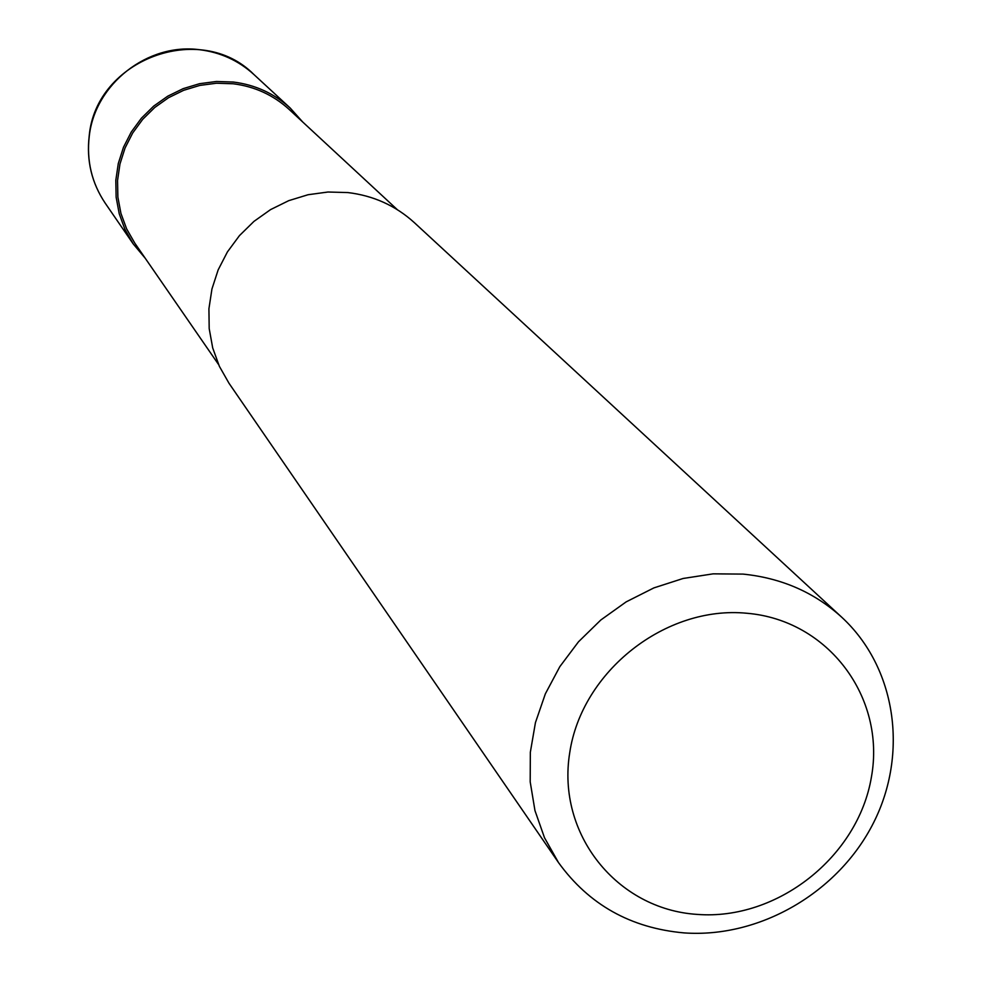 <?xml version="1.0" encoding="UTF-8"?>
<svg xmlns="http://www.w3.org/2000/svg" width="982" height="982" viewBox="0 0 982 982"><rect width="100%" height="100%" fill="white"/><g stroke="black" fill="none" stroke-linecap="round" stroke-linejoin="round"><path stroke-width="1.47" d="M145.299 258.34L133.233 243.929L124.96 229.432L119.215 213.72L116.134 197.186L115.815 180.295L118.294 163.503L123.486 147.251L131.269 132.005L141.433 118.159L153.695 106.105L167.738 96.187L183.155 88.65L199.53 83.703L216.433 81.481L233.385 82.046C255.197 84.783 274.125 93.437 290.169 107.995L302.714 122.001M218.532 364.457L134.78 243.106L126.617 228.855L120.933 213.401L117.877 197.137L117.545 180.516L119.964 163.982L125.058 147.987L132.705 132.975L142.685 119.35L154.751 107.48L168.548 97.697L183.72 90.283L199.837 85.409L216.47 83.224L233.151 83.765C254.669 86.465 273.327 95.021 289.138 109.419L397.28 209.632M743.092 574.102C781.488 578.005 814.373 592.379 841.746 617.236C896.075 667.367 908.718 753.255 873.526 822.806C838.481 892.454 759.822 938.313 684.073 932.9C630.812 928.137 588.955 904.692 558.488 862.564L544.494 837.732L534.957 810.567L530.194 781.819L530.341 752.237L535.436 722.629L545.354 693.832L559.838 666.631L578.496 641.786L600.812 619.998L626.172 601.868L653.877 587.899L683.141 578.472L713.153 573.844L743.092 574.102M558.488 862.564L229.002 383.262L219.379 366.335L212.701 347.935L209.191 328.577L208.921 308.753L211.94 289.015L218.151 269.903L227.407 251.932L239.461 235.606L253.982 221.367L270.566 209.608L288.757 200.647L308.066 194.731L327.951 192.018L347.873 192.57C373.504 195.651 395.685 205.692 414.392 222.693L841.746 617.236M746.885 613.259C828.292 620.059 885.874 697.429 871.415 777.069C858.121 856.832 777.216 920.662 697.195 914.402C617.003 909.332 556.45 834.086 569.732 752.691C581.81 671.209 665.686 605.256 746.885 613.259M89.239 136.388C94.824 84.01 147.926 42.484 199.947 49.763C220.643 52.39 238.614 60.626 253.859 74.472C200.426 20.487 95.77 59.374 89.178 136.167C86.355 160.655 91.707 182.996 105.234 203.2C91.768 183.082 86.441 160.803 89.239 136.388M290.169 107.995L253.859 74.472M133.233 243.929L105.234 203.2"/></g></svg>
